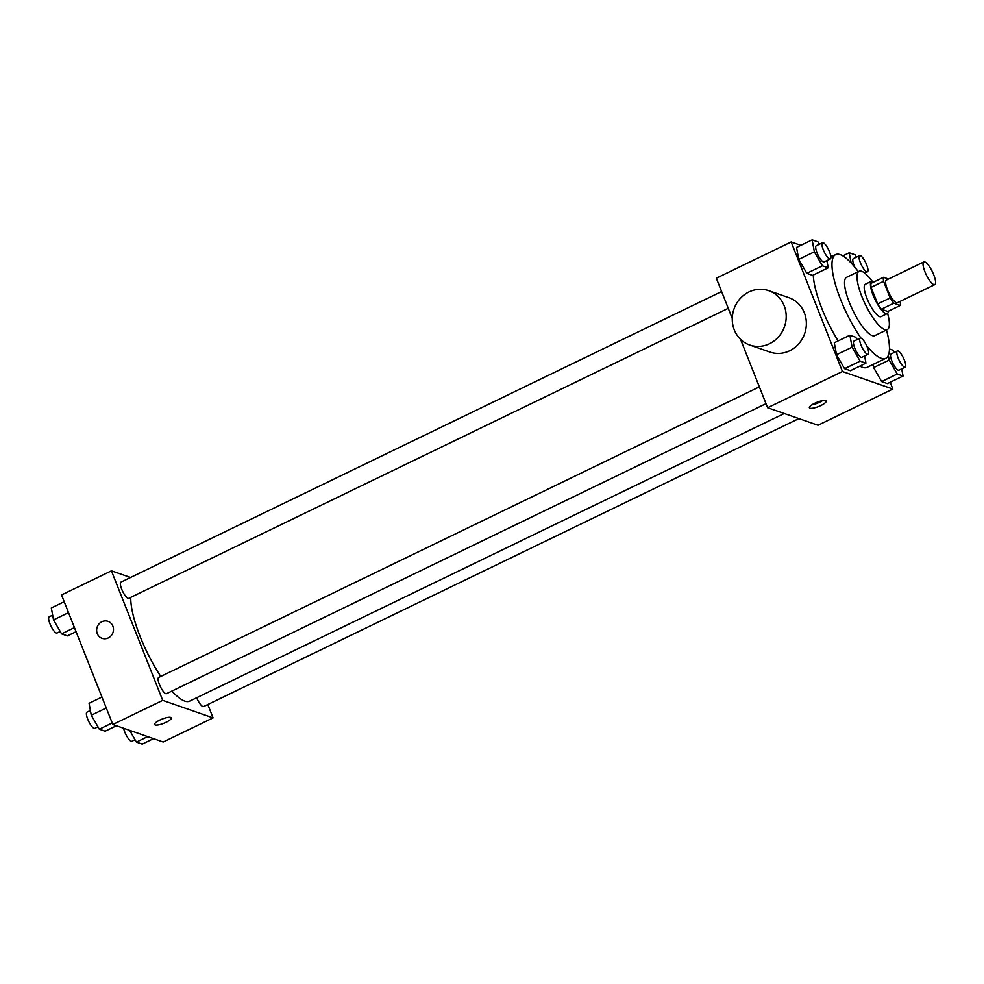 <?xml version="1.0" encoding="UTF-8"?>
<svg xmlns="http://www.w3.org/2000/svg" width="984" height="984" viewBox="0 0 984 984"><rect width="100%" height="100%" fill="white"/><g stroke="black" fill="none" stroke-linecap="round" stroke-linejoin="round"><path stroke-width="1.48" d="M933.718 274.807A12.595 3.419 -115.8 0 1 934.8 284.622A12.595 3.419 -115.8 0 1 926.239 274.77A12.595 3.419 -115.8 0 1 923.828 261.941A12.595 3.419 -115.8 0 1 933.718 274.807M934.8 284.622L897.383 302.715A12.595 3.419 -115.8 0 1 888.823 292.875A12.595 3.419 -115.8 0 1 886.412 280.046L923.828 261.941M888.503 279.025L883.534 277.303A17.097 4.649 -115.8 0 0 883.571 281.326L890.151 297.943A17.097 4.649 -115.8 0 0 893.792 303.207L900.262 305.458A17.097 4.649 -115.8 0 0 900.225 301.436L900.188 301.362M893.792 303.207L881.32 309.247L887.789 311.485L900.262 305.458M881.32 309.247A17.097 4.649 -115.8 0 1 877.679 303.97L890.151 297.943M883.534 277.303L871.061 283.343A17.097 4.649 -115.8 0 0 871.098 287.353L877.679 303.97M874.173 281.83A17.995 4.883 64.2 0 0 871.59 281.215A17.995 4.883 64.2 0 0 874.026 297.389A17.995 4.883 64.2 0 0 885.834 313.601A17.995 4.883 64.2 0 0 887.26 313.613A17.995 4.883 64.2 0 0 888.38 311.202M887.26 313.613L881.024 316.627A17.995 4.883 -115.8 0 1 879.598 316.627A17.995 4.883 -115.8 0 1 867.79 300.403A17.995 4.883 -115.8 0 1 865.354 284.228L871.59 281.215M871.098 287.353L883.571 281.326M871.972 281.092A32.398 8.795 64.2 0 0 859.081 271.276A32.398 8.795 64.2 0 0 863.472 300.378A32.398 8.795 64.2 0 0 884.727 329.578A32.398 8.795 64.2 0 0 887.297 329.591A32.398 8.795 64.2 0 0 887.593 313.392M859.081 271.276L846.609 277.303A32.398 8.795 64.2 0 0 851 306.405A32.398 8.795 64.2 0 0 872.255 335.606A32.398 8.795 64.2 0 0 874.825 335.618L887.297 329.591M866.67 345.778A57.589 15.646 64.2 0 0 881.234 358.274A57.589 15.646 64.2 0 0 885.797 358.299A57.589 15.646 64.2 0 0 886.461 329.997M858.245 271.67A57.589 15.646 64.2 0 0 835.637 254.622A57.589 15.646 64.2 0 0 860.914 338.066M885.797 358.299L867.089 367.352A57.589 15.646 -115.8 0 1 862.525 367.327A57.589 15.646 -115.8 0 1 859.918 366.085M838.134 340.919A57.589 15.646 -115.8 0 1 813.276 275.053M857.064 339.615L855.711 337.254L849.893 335.237L834.297 342.776L836.523 354.72L844.555 368.68L850.373 370.71L865.969 363.157L864.629 355.95M819.315 244.278L817.962 241.916L812.144 239.899L796.548 247.439L798.774 259.382L806.806 273.343L812.624 275.372L828.221 267.82L826.88 260.612M800.853 245.36L791.173 241.99L842.452 371.522L892.845 389.037L890.176 382.284M832.243 256.27L830.73 255.742M888.331 355.409L889.192 360.058L873.607 367.61L873.029 364.486L873.607 367.61L881.639 381.571L887.457 383.588L903.054 376.048L901.713 368.84M740.546 339.345L767.618 407.733L818.011 425.236L892.845 389.037M767.618 407.733L842.452 371.522M820.914 405.506A9.004 2.263 -21.6 0 1 809.389 407.733A9.004 2.263 -21.6 0 1 816.929 402.308A9.004 2.263 -21.6 0 1 826.13 401.103A9.004 2.263 -21.6 0 1 820.914 405.506M791.173 241.99L716.327 278.201L732.268 318.459M768.689 290.661L788.848 297.66A28.794 26.74 109.2 0 1 804.334 312.789A28.794 26.74 109.2 0 1 798.774 343.785A28.794 26.74 109.2 0 1 769.943 352.063L749.783 345.052A28.794 26.74 109.2 0 1 733.978 309.074A28.794 26.74 109.2 0 1 768.689 290.661A28.794 26.74 109.2 0 1 784.186 305.79A28.794 26.74 109.2 0 1 778.615 336.774A28.794 26.74 109.2 0 1 749.783 345.052M822.415 400.685A9.004 2.263 -21.6 0 1 819.611 402.247A9.004 2.263 -21.6 0 1 811.812 404.879M784.248 413.501L189.715 701.112A63.062 17.122 -115.8 0 1 171.917 691.051M160.773 676.451A63.062 17.122 -115.8 0 1 130.774 597.362M766.007 403.661L166.505 693.671A9.004 2.448 -115.8 0 1 160.38 686.635A9.004 2.448 -115.8 0 1 158.658 677.472L759.365 386.884M798.873 418.594L203.59 706.561A9.004 2.448 -115.8 0 1 196.677 697.742M728.258 308.324L128.756 598.333A9.004 2.448 -115.8 0 1 122.631 591.298A9.004 2.448 -115.8 0 1 120.921 582.134L721.616 291.547M130.552 577.473L111.413 570.831L162.704 700.362L213.085 717.877L207.808 704.519M111.413 570.831L61.525 594.963L112.816 724.495L162.704 700.362M112.816 724.495L163.196 742.01L213.085 717.877M171.314 717.865A9.004 2.263 -21.6 0 1 166.099 722.268A9.004 2.263 -21.6 0 1 154.586 724.495A9.004 2.263 -21.6 0 1 162.114 719.07A9.004 2.263 -21.6 0 1 171.314 717.877A9.004 2.263 -21.6 0 1 166.099 722.281A9.004 2.263 -21.6 0 1 154.586 724.495M112.852 626.082A9.004 8.352 109.2 0 1 111.118 635.762A9.004 8.352 109.2 0 1 102.102 638.345A9.004 8.352 109.2 0 1 97.17 627.103A9.004 8.352 109.2 0 1 108.019 621.347A9.004 8.352 109.2 0 1 112.852 626.082M102.102 638.345A9.004 8.352 109.2 0 1 97.17 627.103A9.004 8.352 109.2 0 1 108.019 621.347M64.194 601.716L51.316 607.952L53.542 619.895L61.574 633.856L67.392 635.885L76.063 631.691M53.542 619.895L68.523 612.638M61.574 633.856L74.452 627.62M60.209 631.494L57.035 633.032A9.004 2.448 -115.8 0 1 50.922 625.996A9.004 2.448 -115.8 0 1 49.2 616.833L52.656 615.16M129.654 730.349L136.407 742.084L142.225 744.101L153.516 738.64M136.407 742.084L147.698 736.622M135.042 739.722L131.868 741.26A9.004 2.448 -115.8 0 1 127.44 737.287A9.004 2.448 -115.8 0 1 123.64 728.258M101.942 697.053L89.064 703.289L91.278 715.233L99.323 729.193L105.14 731.21L116.432 725.749M91.278 715.233L106.272 707.976M99.323 729.193L112.201 722.957M97.957 726.832L94.784 728.369A9.004 2.448 -115.8 0 1 88.671 721.334A9.004 2.448 -115.8 0 1 86.949 712.17L90.405 710.497M856.412 257.168L855.047 254.807L849.229 252.79L851.123 262.974M854.764 267.156A9.004 2.448 -115.8 0 1 853.349 258.644L859.586 255.631A9.004 2.448 -115.8 0 1 866.658 264.831A9.004 2.448 -115.8 0 1 867.421 271.83A9.004 2.448 -115.8 0 1 861.308 264.794A9.004 2.448 -115.8 0 1 859.586 255.631M842.808 255.889L849.229 252.79M812.144 239.899L814.358 251.843L822.403 265.803L828.221 267.82M830.336 258.94L824.1 261.965A9.004 2.448 -115.8 0 1 817.975 254.93A9.004 2.448 -115.8 0 1 816.265 245.766L822.501 242.74A9.004 2.448 -115.8 0 1 829.561 251.941A9.004 2.448 -115.8 0 1 830.336 258.94A9.004 2.448 -115.8 0 1 824.211 251.904A9.004 2.448 -115.8 0 1 822.501 242.74M796.548 247.439L798.774 259.382L814.358 251.843M798.774 259.382L806.806 273.343L822.403 265.803M806.806 273.343L812.624 275.372M889.192 360.058L897.236 374.031L903.054 376.048M894.161 352.506L892.796 350.144L889.474 348.988M905.169 367.167L898.933 370.181A9.004 2.448 -115.8 0 1 892.82 363.145A9.004 2.448 -115.8 0 1 891.098 353.982L897.334 350.968A9.004 2.448 -115.8 0 1 904.394 360.156A9.004 2.448 -115.8 0 1 905.169 367.167A9.004 2.448 -115.8 0 1 899.056 360.132A9.004 2.448 -115.8 0 1 897.334 350.968M873.607 367.61L881.639 381.571L897.236 374.031M881.639 381.571L887.457 383.588M849.893 335.237L852.107 347.18L860.151 361.14L865.969 363.157M868.085 354.277L861.849 357.303A9.004 2.448 -115.8 0 1 855.723 350.267A9.004 2.448 -115.8 0 1 854.014 341.104L860.25 338.078A9.004 2.448 -115.8 0 1 867.31 347.278A9.004 2.448 -115.8 0 1 868.085 354.277A9.004 2.448 -115.8 0 1 861.959 347.241A9.004 2.448 -115.8 0 1 860.25 338.078M834.297 342.776L836.523 354.72L852.107 347.18M836.523 354.72L844.555 368.68L860.151 361.14M844.555 368.68L850.373 370.71M830.89 256.922L835.637 254.622M864.751 273.122L867.421 271.83"/></g></svg>
